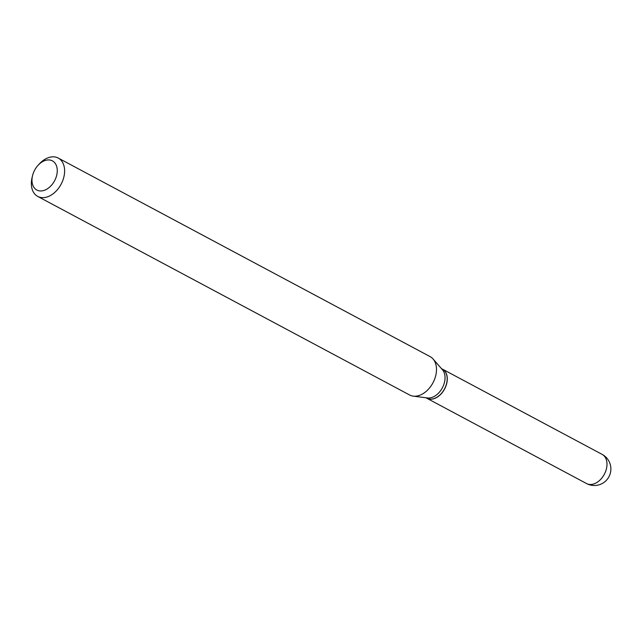 <?xml version="1.0" encoding="UTF-8"?>
<svg xmlns="http://www.w3.org/2000/svg" width="642" height="642" viewBox="0 0 642 642"><rect width="100%" height="100%" fill="white"/><g stroke="black" fill="none" stroke-linecap="round" stroke-linejoin="round"><path stroke-width="0.96" d="M426.802 398.249A16.532 11.291 -61.9 0 0 426.858 398.281A16.532 11.291 -61.9 0 0 428.439 398.907A16.532 11.291 -61.9 0 0 445.163 387.904A16.532 11.291 -61.9 0 0 442.426 369.118A16.532 11.291 -61.9 0 0 442.37 369.086M441.134 393.731A16.355 11.179 -61.9 0 0 441.15 393.707A16.355 11.179 -61.9 0 0 445.54 386.741A16.532 11.291 -61.9 0 0 446.599 383.475A16.532 11.291 -61.9 0 0 442.322 369.054L441.455 368.596M32.549 175.611L32.1 177.457A21.748 14.862 -61.9 0 0 37.742 196.428L409.612 394.99A21.748 14.862 -61.9 0 0 413.223 396.13L427.363 397.952A16.532 11.291 -61.9 0 0 443.421 385.577A16.532 11.291 -61.9 0 0 442.434 369.72L433.061 358.982A21.748 14.862 -61.9 0 0 430.1 356.615L58.229 158.052A21.748 14.862 -61.9 0 0 39.331 163.927L38.047 165.323A16.532 11.291 -61.9 0 0 33.609 172.369A16.532 11.291 -61.9 0 0 32.549 175.611A16.532 11.291 -61.9 0 0 39.603 190.899A16.532 11.291 -61.9 0 0 55.637 178.524A16.532 11.291 -61.9 0 0 53.406 161.503A16.532 11.291 -61.9 0 0 38.047 165.323M425.887 397.759L426.745 398.217A16.532 11.291 -61.9 0 0 441.11 393.755A16.532 11.291 -61.9 0 0 445.548 386.717A16.355 11.179 -61.9 0 0 446.583 383.539A16.355 11.179 -61.9 0 0 446.591 383.507M37.742 196.428A21.748 14.862 -61.9 0 0 62.475 181.293A21.748 14.862 -61.9 0 0 58.229 158.052M413.223 396.13A21.748 14.862 -61.9 0 0 434.345 379.855A21.748 14.862 -61.9 0 0 433.061 358.982M426.858 398.281L586.563 483.554A16.532 11.291 -61.9 0 0 588.144 484.188A16.532 11.291 -61.9 0 0 605.366 472.055A16.532 11.291 -61.9 0 0 602.14 454.392L442.426 369.118M586.563 483.554A16.532 16.532 0 0 0 609.659 475.216A16.532 16.532 0 0 0 602.14 454.392"/></g></svg>
